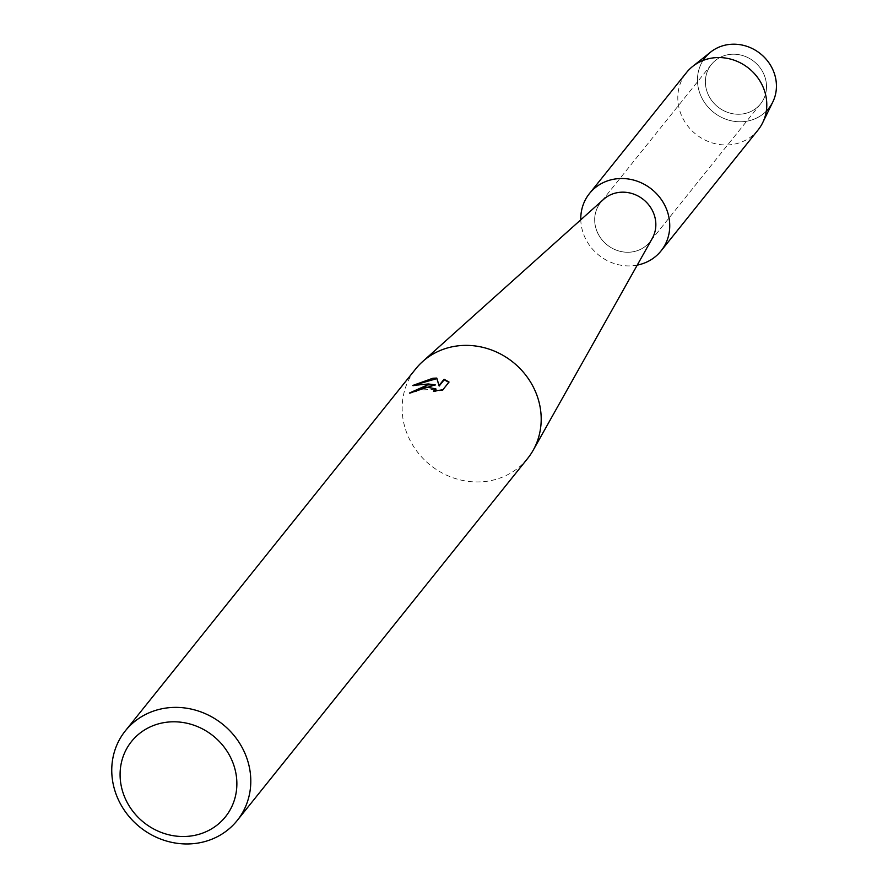 <?xml version="1.0" encoding="UTF-8"?>
<svg xmlns="http://www.w3.org/2000/svg" width="888" height="888" viewBox="0 0 888 888"><rect width="100%" height="100%" fill="white"/><g stroke="black" fill="none" stroke-linecap="round" stroke-linejoin="round"><path stroke-width="0.67" stroke-dasharray="4.44 3.33" d="M730.369 54.368A31.513 29.027 38.7 0 1 761.86 70.385A31.513 29.027 38.7 0 1 760.528 103.94A31.513 29.027 38.7 0 1 741.547 114.086A31.513 29.027 38.7 0 1 710.045 98.069A31.513 29.027 38.7 0 1 711.377 64.513A31.513 29.027 38.7 0 1 730.369 54.368A31.513 29.027 38.7 0 1 761.86 70.385A31.513 29.027 38.7 0 1 760.528 103.94A31.513 29.027 38.7 0 1 741.547 114.086A31.513 29.027 38.7 0 1 710.045 98.069A31.513 29.027 38.7 0 1 711.377 64.513A31.513 29.027 38.7 0 1 730.369 54.368M766.289 111.167A40.715 37.507 38.7 0 1 744.177 121.567A40.715 37.507 38.7 0 1 704.528 102.508A40.715 37.507 38.7 0 1 703.074 60.451M652.314 238.317A31.535 29.049 38.7 0 1 630.846 252.103A31.513 29.027 38.7 0 1 599.356 236.053A31.513 29.027 38.7 0 1 600.677 202.497A31.513 29.027 38.7 0 1 619.669 192.352A31.513 29.027 38.7 0 1 651.159 208.38A31.513 29.027 38.7 0 1 649.838 241.936A31.513 29.027 38.7 0 1 630.846 252.081A31.535 29.049 38.7 0 1 598.179 234.01A31.535 29.049 38.7 0 1 603.674 199.289M527.583 458.519A71.673 66.023 38.7 0 1 484.393 481.585A71.673 66.023 38.7 0 1 412.742 445.143A71.673 66.023 38.7 0 1 415.773 368.809M410.456 392.696L409.657 393.539A71.107 65.501 38.7 0 1 415.917 391.819L418.07 390.187L435.897 389.155M435.02 390.986L433.511 391.719L442.957 390.332L449.051 382.04M442.957 390.332L442.857 389.765M433.511 391.719L433.411 391.164M409.657 393.539L409.546 392.984M414.552 385.026L412.887 386.036L423.787 384.437L435.331 385.381M412.887 386.036L412.787 385.47M630.846 252.081A31.513 29.027 38.7 0 1 599.356 236.053A31.513 29.027 38.7 0 1 600.677 202.497A31.513 29.027 38.7 0 1 619.669 192.352A31.513 29.027 38.7 0 1 651.159 208.38A31.513 29.027 38.7 0 1 649.838 241.936A31.513 29.027 38.7 0 1 630.846 252.081M772.815 101.987A40.715 37.507 38.7 0 1 744.177 121.567A40.715 37.507 38.7 0 1 701.52 97.258A40.715 37.507 38.7 0 1 710.622 52.103M758.075 129.959A45.876 42.258 38.7 0 1 730.424 144.733A45.876 42.258 38.7 0 1 684.581 121.401A45.876 42.258 38.7 0 1 686.513 72.55M637.251 265.112A45.876 42.258 38.7 0 1 633.388 265.69A45.876 42.258 38.7 0 1 580.785 219.813M760.528 103.94L649.838 241.936L760.528 103.94M711.377 64.513L600.677 202.497L711.377 64.513"/><path stroke-width="1.33" d="M703.074 60.451A40.715 37.507 38.7 0 1 729.736 44.4A40.715 37.507 38.7 0 1 771.395 66.789A40.715 37.507 38.7 0 1 766.289 111.167M125.363 730.824L415.773 368.809A71.673 66.023 38.7 0 1 422.633 361.571A71.673 66.023 38.7 0 1 458.963 345.743A71.673 66.023 38.7 0 1 527.65 377.7A71.673 66.023 38.7 0 1 533.177 450.249A71.673 66.023 38.7 0 1 527.583 458.519L237.185 820.523A71.673 66.023 38.7 0 1 193.984 843.6A71.673 66.023 38.7 0 1 122.344 807.159A71.673 66.023 38.7 0 1 125.363 730.824A71.673 66.023 38.7 0 1 168.554 707.747A71.673 66.023 38.7 0 1 240.204 744.188A71.673 66.023 38.7 0 1 237.185 820.523M422.633 361.571L603.674 199.289A31.535 29.049 38.7 0 1 619.669 192.33A31.535 29.049 38.7 0 1 649.883 206.393A31.535 29.049 38.7 0 1 652.314 238.317L533.177 450.249M427.55 384.904L435.231 384.837L428.294 383.971L412.787 385.47L432.9 378.233L436.774 378.077L439.061 385.492L444.078 379.231L449.051 382.04L442.857 389.765L433.411 391.164L435.886 388.877L425.885 386.968L417.971 389.632L415.817 391.275A71.673 66.023 -141.3 0 0 409.546 392.984L427.55 384.904M167.799 722.099A60.206 55.467 38.7 0 1 235.886 773.204A60.206 55.467 38.7 0 1 189.155 836.207A60.206 55.467 38.7 0 1 121.068 785.103A60.206 55.467 38.7 0 1 167.799 722.099M410.456 392.696L435.231 384.837M435.897 389.155L435.02 390.986M448.84 382.306L444.178 379.786L439.16 386.047L436.874 378.621L414.552 385.026M444.189 379.786L444.078 379.231M439.16 386.047L439.061 385.492M580.785 219.813A45.876 42.258 38.7 0 1 589.477 193.517L686.513 72.55A45.876 42.258 38.7 0 1 692.618 66.456L710.622 52.103A40.715 37.507 38.7 0 1 729.736 44.4A40.715 37.507 38.7 0 1 768.12 61.683A40.715 37.507 38.7 0 1 772.815 101.987L762.692 122.677A45.876 42.258 38.7 0 1 758.075 129.959L661.038 250.916A45.876 42.258 38.7 0 1 637.251 265.112M692.618 66.456A45.876 42.258 38.7 0 1 714.152 57.787A45.876 42.258 38.7 0 1 757.409 77.256A45.876 42.258 38.7 0 1 762.692 122.677M589.477 193.517A45.876 42.258 38.7 0 1 617.127 178.743A45.876 42.258 38.7 0 1 662.97 202.064A45.876 42.258 38.7 0 1 661.038 250.916M435.886 388.877L435.997 389.432"/></g></svg>
